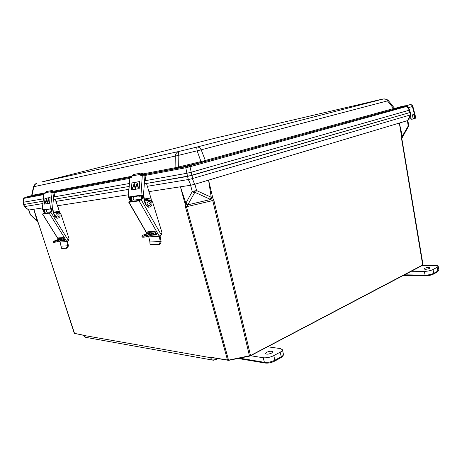 <?xml version="1.0" encoding="UTF-8"?>
<svg xmlns="http://www.w3.org/2000/svg" width="462" height="462" viewBox="0 0 462 462"><rect width="100%" height="100%" fill="white"/><g stroke="black" fill="none" stroke-linecap="round" stroke-linejoin="round"><path stroke-width="0.69" d="M74.232 333.264L83.576 335.343M212.584 357.75L210.464 357.79L211.74 357.438L228.511 360.146L250.502 355.561L249.538 356.138L228.603 360.366L249.526 356.127M30.654 215.055L30.325 214.345L37.104 220.934L33.83 209.269L74.59 333.576M37.428 221.645L30.556 214.957L28.881 210.025L24.359 206.733L23.62 204.522L43.035 201.207L23.62 204.516L23.1 202.287L43.266 198.822M228.586 360.354L227.541 360.198L185.435 206.837L185.337 204.77L180.417 186.798L148.839 191.638M194.259 192.81L192.25 191.603L194.231 191.002L194.721 192.481L186.596 207.045L228.603 360.366L212.087 357.623M250.017 355.769L249.457 355.919L212.843 200.941L210.724 199.486L187.566 204.88L185.597 203.696L185.897 203.153L180.417 186.798L190.852 185.239L188.346 179.533L187.543 176.432L410.36 112.393L409.909 112.549L409.344 110.175L406.924 106.451L406.058 105.942L406.416 105.879M194.231 191.002L196.564 190.587L211.914 197.557L212.82 198.123L214.068 201.143L250.502 355.561L423.03 264.818L402.061 139.905M211.914 197.557L210.724 199.486L195.362 192.55L196.564 190.587L194.924 184.217L190.852 185.239M250.491 355.775L422.747 265.252L401.669 139.345L401.767 137.595L399.324 123.059L208.57 180.134L212.82 198.123M402.165 137.734L402.35 136.128L399.324 123.059L401.767 137.595M55.879 201.403L128.742 189.374M53.384 199.434L128.979 186.469L53.384 199.434M128.303 194.791L57.352 205.781M147.193 186.325L188.346 179.533M409.344 110.175L409.719 109.904L407.143 106.347L190.015 166.736L191.903 175.393L144.346 183.836L187.543 176.432L185.805 167.746L186.498 166.626L406.058 105.942M401.917 139.258L423.03 264.818L422.747 265.252L250.023 356.011M401.853 140.055L402.05 139.743M212.843 200.941L214.068 201.143M185.753 207.727L186.596 207.045M42.4 207.958L28.881 210.025M192.7 178.494L410.279 114.963L409.909 112.549L191.903 175.393L192.7 178.494L188.594 179.533M23.296 202.373L24.492 206.583L42.816 203.563M210.031 199.174L211.215 197.245L208.57 180.134L194.924 184.217M408.281 126.738L407.432 120.634L399.324 123.059M407.432 120.634L407.917 120.669L410.758 115.009L409.719 109.904M407.594 120.622L410.279 114.963M33.83 209.269L37.936 221.939M402.442 137.231L402.35 136.128L408.627 125.3L407.917 120.669M410.435 114.951L410.753 115.003M401.669 139.345L402.24 137.589L408.362 126.588L408.627 125.3M187.867 204.337L185.897 203.153L192.25 191.603L190.604 185.239M38.658 223.573L38.796 223.972M37.751 221.956L37.434 221.258L37.884 221.777M38.681 223.874L37.434 221.258M83.969 335.545L83.252 335.089M211.885 357.623L210.406 357.761M143.295 173.868L176.663 167.44L203.401 161.007L394.525 108.27L388.403 100.641L201.201 149.815L178.817 155.284L178.673 167.908L143.105 174.844M382.276 99.157L216.389 137.867L41.568 181.993L178.817 151.478L197.014 147.049C198.55 146.818 199.942 147.736 201.201 149.815L205.307 160.458L206.364 161.169L178.673 167.908M35.765 183.726L33.535 186.648L31.664 195.438L32.011 195.368L31.15 196.159M24.804 197.43L45.114 193.636M189.12 165.997L190.015 166.736L185.805 167.746L144.976 175.468M408.991 118.532L409.037 119.866L408.703 119.629L409.101 119.023L411.07 118.63L411.7 119.34L413.12 118.93L412.531 115.344L413.086 113.918L413.964 114.922L414.789 118.139L415.43 118.237L412.422 106.531L412.855 106.347C412.427 105.122 411.538 104.556 410.198 104.649M43.659 194.623L23.562 198.423L24.128 197.644M53.609 196.979L129.216 183.535M144.583 180.804L186.787 173.296M412.855 106.347L415.864 118.07L415.43 118.237M411.07 118.63L410.343 115.823M412.502 115.217L413.964 114.922M191.147 172.257L409.303 110.193M191.06 172.274L186.844 173.279M23.267 202.373L23.395 198.377L24.111 197.62M403.499 106.485L409.967 104.683L395.443 108.195M407.143 106.347L406.214 105.896L403.262 106.537M33.535 186.648L33.842 186.717L32.011 195.368L45.299 192.804M174.214 168.896L175.104 167.723L175.265 156.116L178.817 155.284C178.442 152.991 178.442 151.721 178.817 151.478C176.831 152.108 175.647 153.65 175.265 156.116L33.842 186.717C34.176 184.939 35.17 183.801 36.816 183.304M388.375 100.606L386.694 99.307L383.408 98.984L381.439 99.29M395.241 108.703L394.687 109.049L393.647 108.547L387.543 100.947C386.423 99.342 385.042 98.689 383.408 98.984L197.014 147.049C196.708 147.274 196.748 148.539 197.147 150.831L201.282 162.474M142.55 173.874L142.469 174.313L142.169 173.672L142.55 173.874M142.18 173.672L141.522 173.851L142.371 174.341L141.303 174.261L141.505 173.851L141.337 174.255M51.877 192.429L51.819 191.251L52.489 191.649L50.93 191.718M52.732 191.251L52.576 191.626L52.402 191.095L52.732 191.251M52.414 191.095L51.663 191.574M409.037 119.866L408.622 119.26M404.885 105.792L399.37 107.115M401.628 106.63L404.926 105.781M429.631 268.387C426.98 269.352 425.086 269.531 423.943 268.913L424.474 268.358C427.096 267.394 428.99 267.221 430.157 267.827L429.631 268.387M422.441 265.413L435.371 265.442C437.098 265.459 438.04 265.719 438.19 266.222L437.168 267.302L433.027 269.542C430.578 270.686 427.668 271.298 424.283 271.385L411.324 271.258M271.633 353.078C268.561 354.331 266.493 354.493 265.431 353.569L266.58 352.321C269.606 351.085 271.668 350.918 272.765 351.819L271.633 353.078M267.631 346.789L280.342 348.573L282.421 349.722C282.53 350.462 281.797 351.276 280.209 352.154L273.793 355.624C270.178 357.357 266.655 358.067 263.225 357.75L250.618 355.734M134.482 196.974L134.072 197.031C132.796 198.192 132.923 199.203 134.448 200.063L135.014 199.988M144.629 235.614C148.417 234.973 150.982 234.118 152.316 233.056L151.611 232.94C147.834 233.587 145.276 234.442 143.948 235.499L144.629 235.614M141.256 199.486L140.777 195.495M141.667 199.186L141.332 195.409M131.699 196.835C131.116 198.539 131.445 200.029 132.681 201.305M131.168 196.91C130.584 198.614 130.908 200.104 132.144 201.374M155.469 231.924L150.548 232.253L150.941 231.572M150.381 234.153L146.177 235.383M150.548 232.253L144.698 234.488C142.793 235.233 141.846 235.77 141.863 236.111C143.208 236.521 146.46 235.834 151.623 234.055L155.775 232.455M141.863 236.111L142.152 237.098C143.503 237.514 146.754 236.833 151.911 235.048L156.295 233.362M159.991 235.643L159.303 236.284L139.062 200.878L129.013 202.252L147.101 233.57M159.656 235.776L161.29 234.869L161.943 232.444L152.749 202.46L151.288 199.873M141.736 195.351L141.961 198.966L139.819 200.323L129.655 201.686L131.156 200.473L130.625 200.548L130.4 197.026M151.34 235.262L156.93 234.869L155.44 231.866L154.73 231.312L147.748 231.791L148.163 233.166M148.591 236.157L149.931 241.99C149.775 243.607 150.133 244.49 150.987 244.641L158.223 244.346C159.182 244.144 159.858 243.203 160.233 241.511L149.931 241.99M148.394 231.745L149.018 232.836M152.968 234.638L156.884 234.401M151.496 244.756L159.084 244.548C160.048 244.346 160.718 243.405 161.099 241.713L160.245 241.441L161.099 241.713M149.012 236.873L159.303 236.284L160.245 241.441M160.031 235.707L161.111 241.638M130.625 200.548L129.013 202.252M148.914 236.717L148.498 236.405M131.156 200.473L130.937 196.945M149.827 231.647L150.069 232.438M139.062 200.878L142.521 198.885L142.273 195.316M141.961 198.966L142.521 198.885M134.298 185.863L134.095 185.418L133.992 186.394L134.298 185.863M133.818 185.943L133.997 186.336L134.09 185.476L133.818 185.943M145.865 180.573L145.004 175.496L143.439 195.322L142.874 195.403L143.803 197.961L151.224 199.024L151.224 200.531L144.375 199.405L144.04 198.539L146.015 204.608L148.741 207.155C151.259 206.959 152.298 205.399 151.865 202.466L151.455 201.103L144.052 200.058L145.455 204.683L148.106 207.213L149.116 207.172M142.937 174.497L143.451 174.162L143.255 173.793L141.955 172.88L140.477 174.347L140.731 175.479L144.283 175.127L145.004 175.496M143.255 196.148L143.815 196.067L144.381 199.226L151.23 200.352M151.224 199.024L146.477 183.472M142.874 195.403L143.439 195.322L143.815 196.067M130.111 198.96L129.487 197.407L128.638 197.361L129.504 197.159M141.32 173.002L133.593 174.52L132.126 175.958L131.676 177.206L129.938 177.541L128.349 197.049L140.985 195.172L143.18 195.253M129.36 197.32L142.775 195.357M139.189 188.675L139.755 181.526L131.907 182.923L131.335 189.951L139.189 188.675M141.366 175.358L140.436 174.85M128.107 197.135L129.938 177.541M128.349 197.049L128.638 197.361M130.301 199.838L129.851 199.902L128.956 197.482M129.851 199.902L130.197 200.86M144.04 198.539L143.803 197.961M151.224 200.531L151.455 201.103M144.052 200.058L144.034 198.718M131.37 189.894L139.16 188.623L139.72 181.589L131.93 182.975L131.537 189.922M137.11 183.859L138.421 187.797L137.174 183.073L135.516 188.219L137.11 183.859M134.153 184.425L135.43 188.288L134.223 183.541L132.236 188.814L134.153 184.425M137.179 182.964L135.354 187.734L135.51 188.334L137.099 183.974L138.115 187.901L138.473 187.843L137.179 182.964M132.178 188.883L132.525 188.825L134.142 184.534L135.123 188.398L135.482 188.334L134.234 183.431L132.178 188.883M149.607 205.786L150.872 204.308L150.924 203.24C150.52 201.68 149.642 201.028 148.296 201.276C146.292 203.638 146.731 205.14 149.607 205.786M143.237 195.911L144 198.943M47.355 209.731L46.991 209.783C45.859 210.736 45.963 211.556 47.303 212.237L47.805 212.168M55.065 241.048C58.108 240.477 60.291 239.761 61.613 238.906L61.261 238.848C58.229 239.426 56.046 240.142 54.724 240.991L55.065 241.048M51.166 211.914L50.814 208.778M51.432 211.735L51.178 208.72M59.286 211.336L57.646 205.636M44.895 209.65C44.375 211.036 44.658 212.237 45.738 213.259M44.548 209.702C44.029 211.088 44.306 212.289 45.386 213.305M63.785 238.069L61.117 238.248L61.469 237.687M61.117 238.248L53.003 241.516C53.892 241.724 56.376 241.152 60.453 239.801L64.068 238.519M53.003 241.516L53.257 242.313C54.146 242.533 56.63 241.961 60.707 240.604L64.518 239.247M67.446 241.025L66.857 241.591L49.163 213.155L42.608 214.045L58.374 239.218M67.279 241.106L68.399 240.454L68.994 238.49L61.019 214.322L59.384 211.671M51.455 208.685L51.64 211.59L49.827 212.699L43.22 213.588L44.589 212.578L44.242 212.624L44.063 209.771M60.331 240.737L65.102 240.459L63.756 238.022L63.219 237.572L58.639 237.884L59.072 238.97M59.494 241.014L60.106 241.984L61.481 248.296L66.222 248.1L67.654 245.819L60.892 246.131M59.298 237.838L59.835 238.704M61.642 240.269L65.026 240.061M62.064 248.417L66.984 248.261L68.422 245.98L67.666 245.761L68.422 245.98M60.106 241.984L66.857 241.591L67.666 245.761M67.504 241.124L68.434 245.917M44.242 212.624L42.608 214.045M44.589 212.578L44.41 209.719M60.938 237.728L61.111 238.248M49.163 213.155L52.004 211.538L51.79 208.691M51.64 211.59L52.004 211.538M46.477 200.86L46.269 201.282L46.477 200.86M46.165 200.912L46.35 200.543L46.165 200.912M54.741 196.783L54.014 192.694L52.518 208.703L52.154 208.755L52.957 210.805L59.373 211.602L59.448 212.809L53.407 211.971L53.194 211.267L54.851 216.147L57.242 218.174C59.465 217.995 60.395 216.724 60.031 214.356L59.679 213.265L53.274 212.48L54.487 216.193L56.814 218.208L57.64 218.185M53.014 191.724L53.205 191.204L52.067 190.488L50.756 191.695L50.895 192.619L54.014 192.694M52.483 209.35L52.847 209.298L53.396 211.827L59.436 212.67M59.373 211.602L55.261 199.11M52.154 208.755L52.847 209.298M43.792 210.793L43.416 210.066L42.787 210.025L43.44 209.863M51.507 190.598L46.604 191.557L45.305 192.746L44.981 193.745L43.838 193.965L42.337 209.8L52.293 208.645M43.307 209.996L52.062 208.72M49.573 203.268L50.115 197.493L44.993 198.406L44.456 204.106L49.573 203.268M51.519 192.498L50.716 192.1M42.221 209.84L43.838 193.965M42.337 209.8L42.787 210.025M43.959 212.052L43.07 210.118M43.844 212.07L44.069 212.745M53.188 211.267L52.957 210.805M59.459 212.838L59.679 213.265M53.274 212.48L53.205 211.411M44.479 204.054L49.555 203.228L50.092 197.545L45.01 198.446L44.623 204.077M48.348 199.313L49.099 202.541L48.406 198.677L47.211 202.806L48.348 199.313M46.419 199.688L47.153 202.858L46.483 198.972L45.062 203.205L46.419 199.688M48.418 198.585L47.199 202.899L48.337 199.405L49.134 202.581L48.418 198.585M45.028 203.257L46.408 199.775L47.182 202.899L46.495 198.885L45.028 203.257M58.016 217.059C59.789 215.142 59.413 213.935 56.884 213.438C55.099 215.361 55.48 216.568 58.016 217.059M52.529 209.494L53.199 211.486M74.353 333.535L38.71 223.989M185.435 206.837L186.787 206.601M185.268 204.545L185.597 203.696M195.362 192.55L194.721 192.481M401.732 137.41L402.067 136.637M212.468 200.658L186.798 206.635M84.032 335.476L210.204 357.617M192.4 178.627L194.629 184.35M24.411 206.63L28.8 210.066M86.481 337.468L85.626 337.318L83.945 335.556M210.464 357.79L212.416 360.054L213.461 360.227M216.424 358.425L215.304 359.892M139.264 195.715L139.432 196.246M140.373 199.255L140.592 199.971M394.421 108.356L395.622 108.766M203.401 161.007L203.967 161.804M176.663 167.44L176.161 168.491M31.664 195.449L30.844 196.281M187.757 167.198L187.728 166.355M53.199 192.088L131.878 177.062M143.133 174.913L186.498 166.626M129.637 178.367L53.985 192.671M414.997 118.364L413.236 118.711L414.992 118.364M410.164 104.655L409.967 104.683C411.168 104.562 411.983 105.174 412.422 106.531L408.275 107.692M399.341 107.12L401.293 106.578M394.687 109.049L206.364 161.169M131.93 176.981L53.17 192.036M45.155 193.572L31.266 196.229M31.607 195.634L24.821 197.424M141.597 175.317L141.303 174.261M53.245 191.268L132.109 176.201M413.19 118.457L414.789 118.139M52.951 192.371L52.576 191.626L52.691 192.365M142.845 175.092L142.371 174.341L140.985 195.172M404.545 274.821L425.104 275.127L424.283 271.385M433.333 274.18L433.512 274.082C431.26 275.185 428.621 275.75 425.606 275.779L425.104 275.127C428.453 275.057 431.329 274.451 433.749 273.308L433.027 269.542M437.462 271.916L433.512 274.082L433.749 273.308L437.878 271.05L437.168 267.302M438.883 269.964L437.641 271.818L438.883 269.964L438.19 266.222M403.384 275.433L425.733 275.785M239.535 358.16L264.408 362.318L263.225 357.75M274.526 361.209L274.694 361.117C271.431 362.757 268.185 363.392 264.963 363.022L264.408 362.318C267.804 362.653 271.286 361.954 274.855 360.227L273.793 355.624M280.919 357.704L274.694 361.117L274.855 360.227L281.254 356.728L280.209 352.154M283.431 354.29C283.316 355.861 282.536 356.97 281.092 357.611L281.254 356.728C282.819 355.85 283.541 355.035 283.431 354.29L282.421 349.722M237.965 358.477L265.217 363.063M138.698 195.801L138.854 196.333M139.738 199.341L140.009 200.271M151.911 235.048L151.623 234.055M159.904 235.684L159.257 236.198M148.435 231.826L147.713 232.386M151.877 244.837L151.022 244.641M159.084 244.548L158.223 244.346M161.255 234.892L141.251 199.821M145.455 204.683L146.015 204.608M132.126 175.958L140.477 174.347M143.255 173.793L142.758 174.122M129.753 197.788L129.221 197.863M149.624 203.834L149.411 203.089L149.624 203.834M60.707 240.604L60.453 239.801M67.464 241.054L66.817 241.522M59.332 237.901L58.691 238.363M62.255 248.452L61.498 248.296M66.984 248.261L66.222 248.1M68.376 240.471L50.878 212.306M54.487 216.193L54.851 216.147M52.091 192.388L50.577 208.576M45.305 192.746L50.756 191.695M53.205 191.204L52.859 191.418M43.653 210.372L43.307 210.424M57.912 215.5L57.721 214.905L57.912 215.5M217.735 358.656L215.818 359.632L212.416 360.054L85.626 337.318L83.091 335.094L74.186 333.373M30.111 214.252L28.742 210.17M140.413 200.081L140.165 199.284M139.224 196.275L139.056 195.749M394.86 108.582L394.542 108.287M23.395 198.389L23.1 202.287M407.392 106.329L406.387 105.879M143.214 175.075L142.654 173.903M53.257 192.209L52.501 191.089M142.648 173.891L142.279 173.666M132.155 175.768L132.086 176.062M151.848 244.837L150.987 244.641M146.904 233.645L128.748 202.206M148.175 207.219L148.741 207.155M150.872 204.308L150.924 203.24M134.448 200.063L141.043 199.145M62.237 248.452L61.481 248.296M59.771 241.649L59.396 241.048M58.276 239.252L42.475 214.027M56.878 218.22L57.242 218.174M47.303 212.237L51.028 211.717"/></g></svg>
